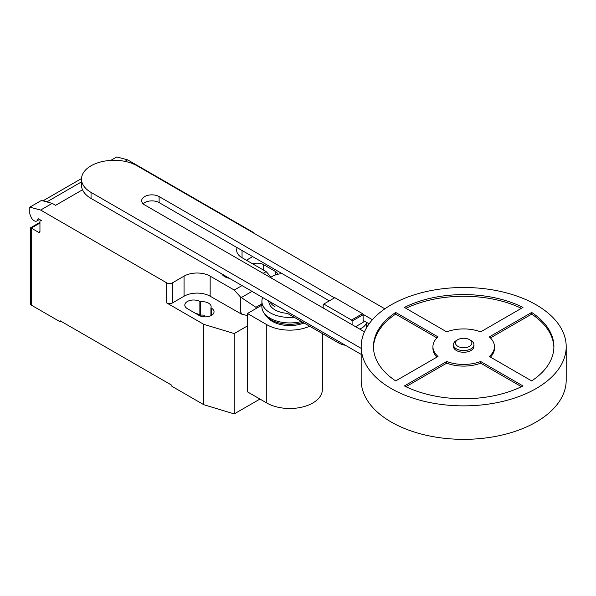 <?xml version="1.0" encoding="UTF-8"?>
<svg xmlns="http://www.w3.org/2000/svg" width="596" height="596" viewBox="0 0 596 596"><rect width="100%" height="100%" fill="white"/><g stroke="black" fill="none" stroke-linecap="round" stroke-linejoin="round"><path stroke-width="0.89" d="M470.937 340.48L469.484 339.645L470.937 340.48A10.251 5.915 180 0 1 473.939 344.667L473.939 346.343A10.251 5.915 180 0 1 467.607 351.811A10.251 5.915 180 0 1 456.432 350.53A10.251 5.915 180 0 1 453.429 346.343L453.429 344.667A10.251 5.915 180 0 1 456.432 340.48L457.884 339.645A8.202 4.738 180 0 1 469.484 339.645L469.484 339.645A8.202 4.738 180 0 1 469.484 346.343A8.202 4.738 180 0 1 457.884 346.343A8.202 4.738 180 0 1 457.884 339.645M473.939 344.667A10.251 5.915 180 0 1 467.607 350.135A10.251 5.915 180 0 1 456.432 348.854A10.251 5.915 180 0 1 453.429 344.667M566.2 346.678L566.2 380.159A102.519 59.19 180 0 1 502.912 434.842A102.519 59.19 180 0 1 391.192 422.013A102.519 59.19 180 0 1 361.169 380.159L361.169 346.678A102.519 59.19 180 0 1 424.456 291.995A102.519 59.19 180 0 1 536.177 304.824A102.519 59.19 180 0 1 566.2 346.678A102.519 59.19 180 0 1 502.912 401.361A102.519 59.19 180 0 1 391.192 388.532A102.519 59.19 180 0 1 361.169 346.678M436.928 357.101A30.754 17.753 180 0 1 432.927 348.355L432.927 346.678A30.754 17.753 0 0 0 438.03 356.468L395.692 380.911A90.212 52.083 180 0 1 373.469 346.678A90.212 52.083 180 0 1 395.692 312.446L438.03 336.889A30.754 17.753 0 0 0 432.927 346.678M436.928 337.925L395.692 314.122A90.212 52.083 0 0 0 373.483 347.513M395.692 312.446L395.692 314.122M404.393 307.424A90.212 52.083 180 0 1 522.975 307.424L480.644 331.868A30.754 17.753 0 0 0 446.724 331.868L404.393 307.424M521.411 308.326A90.212 52.083 0 0 0 405.958 308.326M531.677 312.446A90.212 52.083 180 0 1 553.9 346.678A90.212 52.083 180 0 1 531.677 380.911L489.338 356.468A30.754 17.753 0 0 0 494.442 346.678A30.754 17.753 0 0 0 489.338 336.889L531.677 312.446L531.677 314.122L490.441 337.925M494.442 346.678L494.442 348.355A30.754 17.753 180 0 1 490.441 357.101M553.885 347.513A90.212 52.083 0 0 0 531.677 314.122M480.644 361.489L522.975 385.932A90.212 52.083 180 0 1 404.393 385.932L446.724 361.489A30.754 17.753 0 0 0 480.644 361.489L480.644 363.165A30.754 17.753 180 0 1 446.724 363.165L405.958 386.7M446.724 361.489L446.724 363.165M521.411 386.7L480.644 363.165M355.603 326.712L363.12 322.369L363.12 314.725L362.517 313.675L334.81 297.672L323.792 304.035L351.498 320.03L362.517 313.675M351.498 320.03L352.102 321.08L363.12 314.725M352.102 321.08L352.102 324.693M323.181 307.998L323.181 304.392L323.792 304.035M270.547 277.609A16.405 9.469 180 0 1 282.139 273.631M366.525 322.354A16.405 9.469 180 0 1 359.641 329.044M268.289 300.764A16.405 9.469 0 0 0 268.878 301.688A20.912 12.076 0 0 0 274.994 309.883A20.912 12.076 0 0 0 287.354 313.34L338.625 342.938A16.405 9.469 0 0 0 345.434 345.3M372.411 319.724L362.808 314.181M334.512 297.844L159.11 196.576A10.221 5.9 0 0 0 147.972 195.294A10.221 5.9 0 0 0 141.662 200.748A10.221 5.9 0 0 0 144.657 204.92L364.454 331.823M143.092 203.765A10.221 5.9 180 0 1 159.11 202.603L329.29 300.861M363.12 320.387L369.103 323.844M361.169 348.355L91.046 192.404A32.579 18.811 180 0 1 81.503 179.098A32.579 18.811 180 0 1 101.611 161.725A32.579 18.811 180 0 1 137.117 165.8L384.86 308.832M81.503 179.098L81.503 185.125A32.579 18.811 0 0 0 91.046 198.431L361.169 354.382M274.57 304.385A20.07 11.592 0 0 0 275.583 305.018M269.735 301.591A20.912 12.076 0 0 0 274.994 306.687M262.687 297.523A27.885 16.099 0 0 0 261.897 301.345A27.885 16.099 0 0 0 270.062 312.729A27.885 16.099 0 0 0 294.126 317.243M261.897 301.345L261.897 306.836A27.885 16.099 0 0 0 263.7 312.542A27.885 16.099 0 0 0 270.062 318.219A27.885 16.099 0 0 0 301.427 321.467M263.7 312.542L264.922 314.397A26.582 15.347 0 0 0 266.337 316.193A26.582 15.347 0 0 0 270.986 319.814A26.582 15.347 0 0 0 302.895 322.309M266.337 316.193L268.058 318.055A24.63 14.215 0 0 0 272.365 321.408A24.63 14.215 0 0 0 304.012 322.957M309.682 326.228A32.556 18.796 180 0 1 266.762 324.649L247.444 313.496L261.897 305.152M247.444 313.496L247.444 391.84L266.762 402.993A32.556 18.796 0 0 0 302.239 407.068A32.556 18.796 0 0 0 322.332 389.702L322.332 333.536M39.947 223.068L31.253 228.089L30.649 227.739L30.649 304.258A2.049 1.185 0 0 0 31.253 305.092L31.253 228.089L38.502 232.269A2.049 1.185 -120 0 0 39.522 232.373A2.049 1.185 -120 0 0 39.947 231.434L39.947 221.392A2.049 1.185 60 0 1 40.372 220.453A2.049 1.185 60 0 1 41.4 220.55L38.457 218.859A0.82 0.477 -120 0 0 37.883 219.105A5.334 3.077 60 0 1 36.818 220.982A5.334 3.077 60 0 1 34.151 220.721A5.334 3.077 60 0 1 30.88 216.653L29.8 213.86L29.8 207.162L40.625 210.06L52.217 203.363L41.4 200.465L29.8 207.162M256.429 308.311L255.9 307.283L240.538 297.054L234.258 290.051L241.998 285.581M255.9 307.283L261.897 303.826M263.179 273.355L266.159 271.634L271.113 277.17M247.444 315.619L241.812 314.107L240.538 311.715L240.538 297.054M240.538 311.715L241.469 314.114L241.812 313.921M234.258 290.051L210.157 276.134L210.157 296.219L241.469 314.114M237.163 247.668A18.454 10.654 0 0 0 236.642 250.186A18.454 10.654 0 0 0 242.05 257.718L266.159 271.634M124.959 161.367L127.611 159.84L253.65 232.604A4.098 2.369 180 0 1 254.723 233.699M52.217 203.363L55.607 205.322L82.516 189.781M210.157 276.134A18.454 10.654 0 0 0 184.06 276.134L172.46 282.832A4.098 2.369 180 0 1 166.664 282.832L40.625 210.06M42.897 200.867A6.154 3.554 60 0 1 42.964 200.83L81.518 178.569L43.217 200.703L47.091 201.746L81.503 181.877M47.091 201.746A9.022 5.208 60 0 1 47.702 202.156M127.611 159.84L116.786 156.942L110.819 160.384M210.157 296.219A18.454 10.654 0 0 0 184.06 296.219L172.46 302.917A4.098 2.369 180 0 1 166.664 302.917L166.664 282.832M247.444 325.915L234.221 333.551L203.772 324.343L166.664 302.917M252.659 256.615L246.401 260.228M210.924 307.886A8.813 5.088 0 0 0 211.14 306.769A8.813 5.088 0 0 0 200.39 301.8L199.861 301.494A8.813 5.088 0 0 0 190.251 300.391A8.813 5.088 0 0 0 184.812 305.092A8.813 5.088 0 0 0 187.39 308.691L198.99 315.388A8.813 5.088 0 0 0 208.6 316.491A8.813 5.088 0 0 0 214.038 311.79A8.813 5.088 0 0 0 211.461 308.192L210.924 307.886L210.924 315.671M277.751 274.279A8.813 5.088 0 0 0 275.248 271.359L263.648 264.669A8.813 5.088 0 0 0 252.801 263.924M31.253 305.092L60.248 321.833L60.248 320.834L171.879 385.284L171.879 386.29L203.772 404.699L234.221 413.907L259.945 399.059M200.39 301.8L200.39 315.195A8.813 5.088 180 0 1 204.51 315.232L204.51 316.863M203.772 324.343L203.772 404.699M195.816 313.556A8.813 5.088 180 0 1 199.861 314.889L200.39 315.195M61.112 321.333L60.248 321.833M234.221 333.551L234.221 413.907M221.809 273.922A11.913 6.876 0 0 0 224.699 276.633A11.913 6.876 0 0 0 229.4 278.31M338.625 341.366L338.625 342.938M159.11 202.603L159.11 196.576M91.046 198.431L91.046 192.404M266.762 402.993L266.762 324.649M37.883 219.105L38.382 218.821M241.298 297.56L252.026 291.37M39.947 231.434L38.502 232.269M172.46 302.917L172.46 282.832M184.06 296.219L184.06 276.134M275.248 271.359L275.248 275.024M263.648 270.189L263.648 264.669M199.861 301.494L199.861 314.889M211.461 308.192L211.461 315.388M242.05 250.491L242.05 257.718M366.629 327.621L366.629 322.414M39.478 219.447L36.818 220.982M40.796 220.207L40.372 220.453M30.649 227.739L39.947 222.368"/></g></svg>
